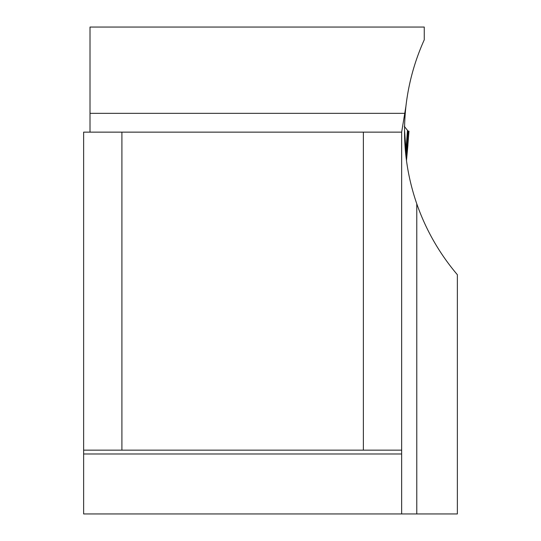 <?xml version="1.0" encoding="UTF-8"?>
<svg xmlns="http://www.w3.org/2000/svg" width="541" height="541" viewBox="0 0 541 541"><rect width="100%" height="100%" fill="white"/><g stroke="black" fill="none" stroke-linecap="round" stroke-linejoin="round"><path stroke-width="0.81" d="M363.376 132.139L83.632 132.139L83.632 450.153L363.376 450.153L363.376 132.139L401.652 132.139L401.652 450.153L363.376 450.153M416.78 513.95L457.368 513.95L457.368 274.727C439.461 253.601 425.929 229.966 416.78 203.829L416.78 513.95L83.632 513.95L83.632 450.153M401.652 132.139L405.912 106.381C402.267 139.747 405.885 172.234 416.78 203.829M405.912 106.381C408.563 83.233 414.677 61.045 424.259 39.811L424.259 27.05L90.009 27.05L90.009 132.139M121.908 132.139L121.908 450.153M401.652 513.95L401.652 450.153M407.677 147.544A5.106 3.625 -173.5 0 0 407.711 147.348A5.106 3.625 -173.5 0 0 407.725 147.105L408.935 131.192L408.097 131.111L408.989 131.179L406.48 160.596M406.48 160.576L407.921 145.157M404.276 126.324L408.097 131.111L406.609 150.601A5.106 0.751 -175.6 0 0 405.946 150.209L407.474 130.219M405.804 154.956L405.946 150.209L404.54 130.077M408.435 131.22L408.989 131.179L408.435 131.22M408.205 131.24L407.4 131.165M401.652 453.98L83.632 453.98M404.634 113.34L90.009 113.34M406.609 150.601L406.075 157.37M408.935 131.192L408.455 131.226"/></g></svg>
